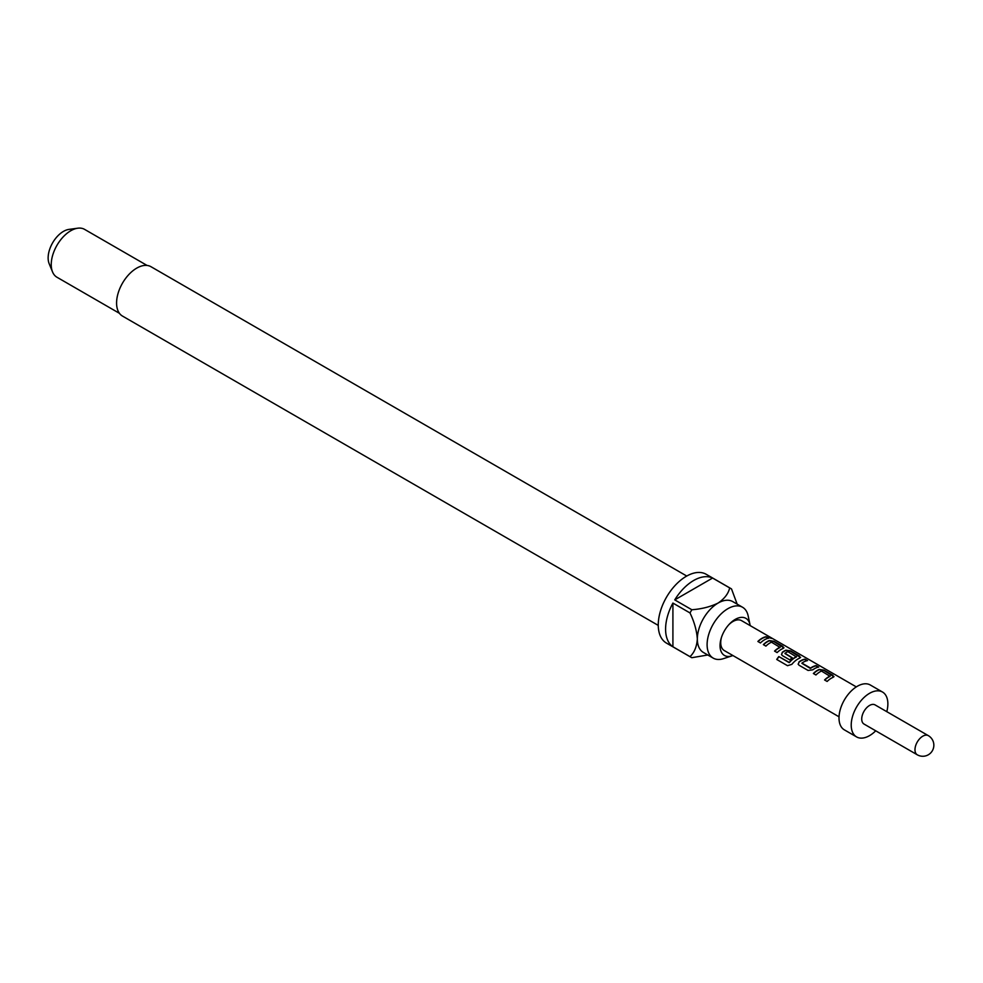 <?xml version="1.0" encoding="UTF-8"?>
<svg xmlns="http://www.w3.org/2000/svg" width="983" height="983" viewBox="0 0 983 983"><rect width="100%" height="100%" fill="white"/><g stroke="black" fill="none" stroke-linecap="round" stroke-linejoin="round"><path stroke-width="1.47" d="M771.483 638.36L771.139 638.164C768.288 636.677 767.428 636.505 768.546 637.672M768.657 637.353C771.655 638.569 772.54 638.729 771.299 637.856C768.423 636.357 767.551 636.185 768.657 637.353L767.956 636.628M772.085 638.409L771.299 637.856M833.916 676.746L823.901 670.455L819.232 669.73A16.932 9.769 120 0 0 817.475 670.59A16.932 9.769 120 0 0 813.568 673.613M833.977 676.587L833.031 677.373L832.957 675.333L823.975 670.148L819.269 669.435A17.276 9.977 120 0 0 817.475 670.308A17.276 9.977 120 0 0 813.371 673.502L815.939 674.989A17.276 9.977 120 0 1 820.043 671.794A17.276 9.977 120 0 1 821.493 671.057L830.094 676.341A16.932 9.769 120 0 0 828.681 677.066A16.932 9.769 120 0 0 824.762 680.076M807.006 660.711L804.831 659.446A16.932 9.769 120 0 0 800.813 660.969A16.932 9.769 120 0 0 799.056 662.137L798.159 664.176L799.093 665.258L808.075 670.443L812.781 669.816A17.276 9.977 120 0 1 814.575 668.637A17.276 9.977 120 0 1 818.679 667.088L816.111 665.602A17.276 9.977 120 0 0 812.007 667.15A17.276 9.977 120 0 0 810.557 668.096L801.919 663.107A17.276 9.977 120 0 1 803.369 662.173A17.276 9.977 120 0 1 807.485 660.613L804.917 659.138A17.276 9.977 120 0 0 800.813 660.687A17.276 9.977 120 0 0 799.019 661.866M818.212 667.174L816.037 665.921A16.932 9.769 120 0 0 812.007 667.432A16.932 9.769 120 0 0 810.582 668.354L810.557 668.096M800.567 657.492L790.553 651.213L785.884 650.476A16.932 9.769 120 0 0 784.139 651.348A16.932 9.769 120 0 0 782.382 652.503L781.534 654.69M799.695 658.131L799.609 656.079L790.639 650.893L785.921 650.181A17.276 9.977 120 0 0 784.139 651.065A17.276 9.977 120 0 0 782.345 652.245L781.485 654.555L782.419 655.636L789.779 659.888A17.276 9.977 120 0 1 792.261 657.75L784.975 653.314A17.276 9.977 120 0 1 786.425 652.38A17.276 9.977 120 0 1 787.875 651.643L796.476 656.927A16.932 9.769 120 0 0 795.05 657.652A16.932 9.769 120 0 0 789.423 662.53L778.831 656.57A17.276 9.977 120 0 0 776.742 659.47L787.506 665.688L791.856 664.348A17.276 9.977 120 0 1 797.901 659.003A17.276 9.977 120 0 1 799.695 658.131L800.629 657.344M792.077 657.885L784.975 653.535M783.893 647.871L773.879 641.58L769.222 640.855A16.932 9.769 120 0 0 767.465 641.715A16.932 9.769 120 0 0 763.545 644.737M783.955 647.711L783.021 648.497L782.947 646.458L773.965 641.272L769.259 640.56A17.276 9.977 120 0 0 767.465 641.432A17.276 9.977 120 0 0 763.361 644.627L765.917 646.114A17.276 9.977 120 0 1 770.033 642.919A17.276 9.977 120 0 1 771.483 642.182L780.084 647.465A16.932 9.769 120 0 0 778.671 648.19A16.932 9.769 120 0 0 774.751 651.201M768.202 638.299L766.015 637.045A16.932 9.769 120 0 0 761.997 638.557A16.932 9.769 120 0 0 758.077 641.58M750.176 625.618A21.429 12.374 120 0 0 750.004 624.66A21.429 12.374 120 0 0 735.198 619.413A21.429 12.374 120 0 0 729.411 624.082A21.429 12.374 120 0 0 721.19 638.311A21.429 12.374 120 0 0 731.991 655.858A21.429 12.374 120 0 0 732.9 655.526M750.004 624.66L748.161 615.886A29.367 16.957 120 0 0 742.546 607.248A29.367 16.957 120 0 0 727.862 608.698A29.367 16.957 120 0 0 708.682 634.576A29.367 16.957 120 0 0 713.191 658.106A29.367 16.957 120 0 0 723.476 658.647L731.991 655.858M686.748 576.038L150.989 266.712A28.495 16.453 120 0 0 136.735 268.126A28.495 16.453 120 0 0 118.12 293.229A28.495 16.453 120 0 0 122.482 316.071L658.254 625.397M147.069 265.447L84.599 229.383A27.635 15.961 120 0 0 77.755 228.203A27.635 15.961 120 0 0 70.776 230.747A27.635 15.961 120 0 0 52.529 271.91A27.635 15.961 120 0 0 56.965 277.243L119.434 313.319M77.755 228.203L68.921 229.408A21.651 12.496 120 0 0 63.453 231.398A21.651 12.496 120 0 0 49.15 263.653L52.529 271.91M713.191 658.106L703.41 652.466A29.367 16.957 -60 0 1 697.34 639.024A29.367 16.957 -60 0 1 718.094 603.058A29.367 16.957 -60 0 1 732.777 601.608L742.546 607.248M712.589 578.041L674.743 599.888A39.725 22.941 120 0 1 693.666 580.498A39.725 22.941 120 0 1 712.589 578.041L729.693 587.908A39.725 22.941 -60 0 1 730.627 588.399L706.199 574.293A39.725 22.941 120 0 0 686.343 576.271A39.725 22.941 120 0 0 660.392 611.279A39.725 22.941 120 0 0 666.474 643.103L690.902 657.209A39.725 22.941 -60 0 1 690.005 656.644L672.913 646.765A39.725 22.941 120 0 1 672.913 603.071L672.913 646.765M707.785 654.985L691.848 657.701A39.725 22.941 -60 0 1 690.902 657.209M674.743 599.888L691.848 609.755A39.725 22.941 -60 0 0 690.005 612.95L672.913 603.071M728.821 624.721A17.276 9.977 -60 0 1 732.949 621.502A17.276 9.977 -60 0 1 741.587 620.654L856.316 686.896M869.55 705.45A11.059 6.377 120 0 0 862.324 715.194A11.059 6.377 120 0 0 864.02 724.053L917.274 754.797A11.059 6.377 -60 0 1 914.976 749.734A11.059 6.377 -60 0 1 922.791 736.193A11.059 6.377 -60 0 1 928.321 735.64L875.067 704.897A11.059 6.377 120 0 0 869.55 705.45M886.789 711.667A25.914 14.954 120 0 0 882.501 692.032L870.287 684.991A25.914 14.954 120 0 0 857.336 686.269A25.914 14.954 120 0 0 840.404 709.099A25.914 14.954 120 0 0 844.372 729.865L856.586 736.918A25.914 14.954 120 0 0 869.55 735.628A25.914 14.954 120 0 0 875.73 730.811M882.501 692.032A25.914 14.954 120 0 0 869.55 693.322A25.914 14.954 120 0 0 852.617 716.152A25.914 14.954 120 0 0 856.586 736.918M839.04 716.804L724.311 650.574A17.276 9.977 -60 0 1 721.448 637.475M833.031 677.373A17.276 9.977 120 0 0 831.249 678.258A17.276 9.977 120 0 0 827.133 681.452L824.577 679.966A17.276 9.977 120 0 1 828.681 676.783A17.276 9.977 120 0 1 830.131 676.046M796.5 656.632A17.276 9.977 120 0 0 795.05 657.369A17.276 9.977 120 0 0 789.312 662.345M783.021 648.497A17.276 9.977 120 0 0 781.227 649.382A17.276 9.977 120 0 0 777.123 652.577L774.555 651.09A17.276 9.977 120 0 1 778.671 647.908A17.276 9.977 120 0 1 780.121 647.17M764.553 639.761A17.276 9.977 120 0 0 760.449 642.956L757.881 641.469A17.276 9.977 120 0 1 761.997 638.274A17.276 9.977 120 0 1 766.101 636.726L768.669 638.213A17.276 9.977 120 0 0 764.553 639.761M730.627 588.399A39.725 22.941 -60 0 1 731.536 588.977L737.152 604.127M729.693 587.908C728.354 593.658 724.496 598.708 718.094 603.058C710.488 606.769 701.739 609.005 691.848 609.755M690.005 612.95C694.293 621.883 696.738 630.582 697.34 639.024C696.763 646.74 694.317 652.614 690.005 656.644M789.103 662.603L778.831 656.57M778.954 656.742A16.932 9.769 120 0 0 776.914 659.568M810.25 668.379L801.919 663.328M799.056 662.137L798.208 664.311M917.274 754.797A11.059 11.059 0 0 0 932.363 750.742A11.059 11.059 0 0 0 928.321 735.64"/></g></svg>

